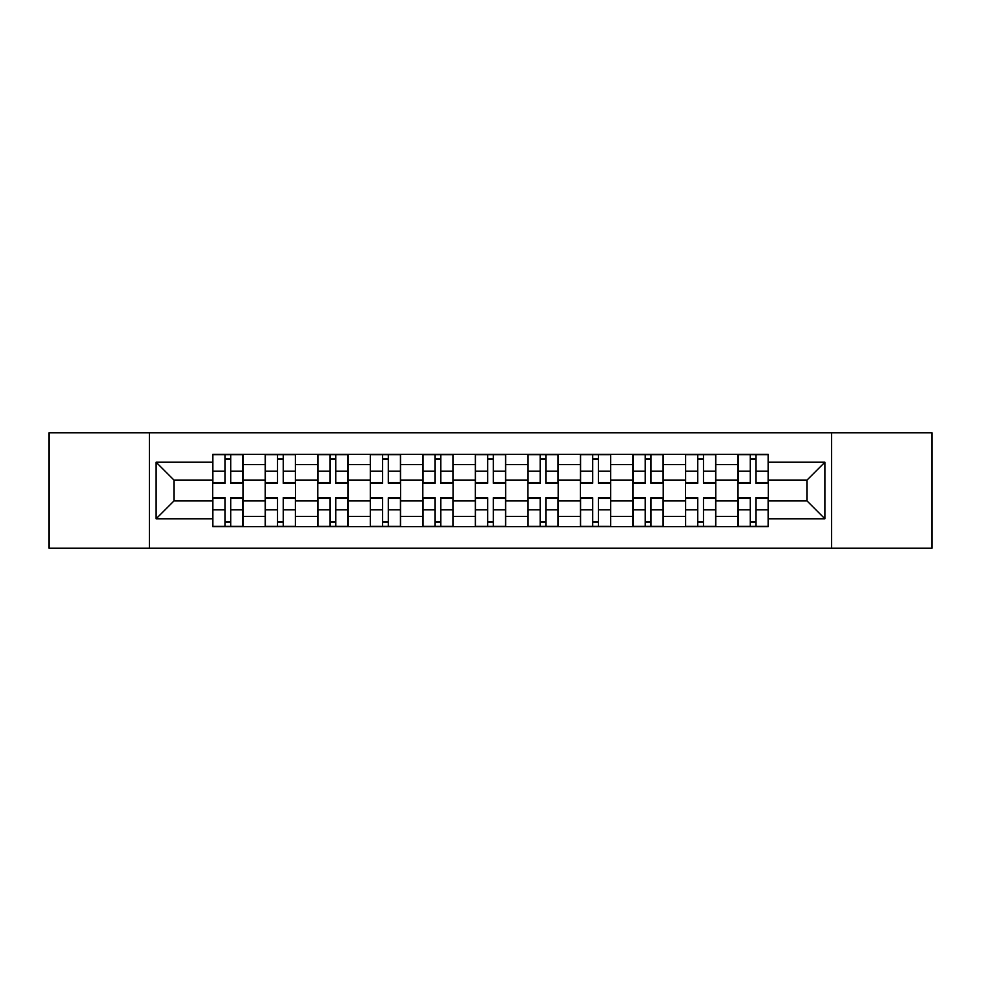 <?xml version="1.0" encoding="UTF-8"?>
<svg xmlns="http://www.w3.org/2000/svg" width="981" height="981" viewBox="0 0 981 981"><rect width="100%" height="100%" fill="white"/><g stroke="black" fill="none" stroke-linecap="round" stroke-linejoin="round"><path stroke-width="1.47" d="M831.606 548.244L931.95 548.244L931.95 432.756L49.05 432.756L49.05 548.244L831.606 548.244L831.606 432.756M265.226 526.699L265.226 464.577L243.006 464.577L243.006 526.699M243.006 464.577L243.006 454.301M265.226 464.577L265.226 454.301M295.539 454.301L295.539 526.699M317.758 526.699L317.758 454.301M348.059 454.301L348.059 526.699M370.291 526.699L370.291 454.301M400.591 454.301L400.591 526.699M422.823 526.699L422.823 454.301M453.124 454.301L453.124 526.699M475.344 526.699L475.344 454.301M505.656 454.301L505.656 526.699M527.876 526.699L527.876 454.301M558.177 454.301L558.177 526.699M580.409 526.699L580.409 454.301M610.709 454.301L610.709 526.699M632.941 526.699L632.941 454.301M663.242 454.301L663.242 526.699M685.461 526.699L685.461 454.301M715.774 454.301L715.774 526.699M737.994 526.699L737.994 454.301M737.994 500.935L715.774 500.935M685.461 500.935L663.242 500.935M632.941 500.935L610.709 500.935M580.409 500.935L558.177 500.935M527.876 500.935L505.656 500.935M475.344 500.935L453.124 500.935M422.823 500.935L400.591 500.935M370.291 500.935L348.059 500.935M317.758 500.935L295.539 500.935M265.226 500.935L243.006 500.935M737.994 480.065L715.774 480.065M685.461 480.065L663.242 480.065M632.941 480.065L610.709 480.065M580.409 480.065L558.177 480.065M527.876 480.065L505.656 480.065M475.344 480.065L453.124 480.065M422.823 480.065L400.591 480.065M370.291 480.065L348.059 480.065M317.758 480.065L295.539 480.065M265.226 480.065L243.006 480.065M173.98 500.935L212.705 500.935L212.705 480.065L173.98 480.065L173.98 500.935L156.126 518.79L156.126 462.21L212.705 462.21L212.705 480.065M768.295 480.065L768.295 500.935L807.02 500.935L807.02 480.065L768.295 480.065L768.295 454.301L212.705 454.301L212.705 462.21M768.295 462.21L824.874 462.21L824.874 518.79L768.295 518.79L768.295 500.935M212.705 500.935L212.705 526.699L768.295 526.699L768.295 518.79M212.705 518.79L156.126 518.79M149.394 548.244L149.394 432.756M230.719 521.647L224.992 521.647M224.992 459.353L230.719 459.353M283.239 521.647L277.525 521.647M277.525 459.353L283.239 459.353M335.772 521.647L330.045 521.647M330.045 459.353L335.772 459.353M388.304 521.647L382.578 521.647M382.578 459.353L388.304 459.353M440.837 521.647L435.11 521.647M435.11 459.353L440.837 459.353M493.357 521.647L487.643 521.647M487.643 459.353L493.357 459.353M545.89 521.647L540.163 521.647M540.163 459.353L545.89 459.353M598.422 521.647L592.696 521.647M592.696 459.353L598.422 459.353M650.955 521.647L645.228 521.647M645.228 459.353L650.955 459.353M703.475 521.647L697.761 521.647M697.761 459.353L703.475 459.353M756.008 521.647L750.281 521.647M750.281 459.353L756.008 459.353M156.126 462.21L173.98 480.065M807.02 500.935L824.874 518.79M807.02 480.065L824.874 462.21M230.719 483.265L230.719 454.644L242.834 454.644L242.834 483.265L230.719 483.265M224.992 459.01L230.719 459.01M224.992 454.644L212.865 454.644L212.865 483.265L224.992 483.265L224.992 454.644L230.719 454.644M224.992 497.735L224.992 526.356L212.865 526.356L212.865 497.735L224.992 497.735M230.719 521.99L224.992 521.99M230.719 526.356L242.834 526.356L242.834 497.735L230.719 497.735L230.719 526.356L224.992 526.356M283.239 483.265L283.239 454.644L295.367 454.644L295.367 483.265L283.239 483.265M277.525 459.01L283.239 459.01M277.525 454.644L265.397 454.644L265.397 483.265L277.525 483.265L277.525 454.644L283.239 454.644M335.772 483.265L335.772 454.644L347.899 454.644L347.899 483.265L335.772 483.265M330.045 459.01L335.772 459.01M330.045 454.644L317.93 454.644L317.93 483.265L330.045 483.265L330.045 454.644L335.772 454.644M277.525 497.735L277.525 526.356L265.397 526.356L265.397 497.735L277.525 497.735M283.239 521.99L277.525 521.99M283.239 526.356L295.367 526.356L295.367 497.735L283.239 497.735L283.239 526.356L277.525 526.356M330.045 497.735L330.045 526.356L317.93 526.356L317.93 497.735L330.045 497.735M335.772 521.99L330.045 521.99M335.772 526.356L347.899 526.356L347.899 497.735L335.772 497.735L335.772 526.356L330.045 526.356M388.304 483.265L388.304 454.644L400.42 454.644L400.42 483.265L388.304 483.265M382.578 459.01L388.304 459.01M382.578 454.644L370.462 454.644L370.462 483.265L382.578 483.265L382.578 454.644L388.304 454.644M440.837 483.265L440.837 454.644L452.952 454.644L452.952 483.265L440.837 483.265M435.11 459.01L440.837 459.01M435.11 454.644L422.983 454.644L422.983 483.265L435.11 483.265L435.11 454.644L440.837 454.644M493.357 483.265L493.357 454.644L505.485 454.644L505.485 483.265L493.357 483.265M487.643 459.01L493.357 459.01M493.357 454.644L475.515 454.644L475.515 483.265L487.643 483.265L487.643 454.644L486.625 454.644M382.578 497.735L382.578 526.356L370.462 526.356L370.462 497.735L382.578 497.735M388.304 521.99L382.578 521.99M388.304 526.356L400.42 526.356L400.42 497.735L388.304 497.735L388.304 526.356L382.578 526.356M435.11 497.735L435.11 526.356L422.983 526.356L422.983 497.735L435.11 497.735M440.837 521.99L435.11 521.99M440.837 526.356L452.952 526.356L452.952 497.735L440.837 497.735L440.837 526.356L435.11 526.356M487.643 497.735L487.643 526.356L475.515 526.356L475.515 497.735L487.643 497.735M493.357 521.99L487.643 521.99M493.357 526.356L505.485 526.356L505.485 497.735L493.357 497.735L493.357 526.356L487.643 526.356M545.89 483.265L545.89 454.644L558.017 454.644L558.017 483.265L545.89 483.265M540.163 459.01L545.89 459.01M540.163 454.644L528.048 454.644L528.048 483.265L540.163 483.265L540.163 454.644L545.89 454.644M540.163 497.735L540.163 526.356L528.048 526.356L528.048 497.735L540.163 497.735M545.89 521.99L540.163 521.99M545.89 526.356L558.017 526.356L558.017 497.735L545.89 497.735L545.89 526.356L540.163 526.356M598.422 483.265L598.422 454.644L610.538 454.644L610.538 483.265L598.422 483.265M592.696 459.01L598.422 459.01M598.422 454.644L580.58 454.644L580.58 483.265L592.696 483.265L592.696 454.644L591.69 454.644M592.696 497.735L592.696 526.356L580.58 526.356L580.58 497.735L592.696 497.735M598.422 521.99L592.696 521.99M598.422 526.356L610.538 526.356L610.538 497.735L598.422 497.735L598.422 526.356L592.696 526.356M650.955 483.265L650.955 454.644L663.07 454.644L663.07 483.265L650.955 483.265M645.228 459.01L650.955 459.01M645.228 454.644L633.101 454.644L633.101 483.265L645.228 483.265L645.228 454.644L650.955 454.644M645.228 497.735L645.228 526.356L633.101 526.356L633.101 497.735L645.228 497.735M650.955 521.99L645.228 521.99M650.955 526.356L663.07 526.356L663.07 497.735L650.955 497.735L650.955 526.356L645.228 526.356M703.475 483.265L703.475 454.644L715.603 454.644L715.603 483.265L703.475 483.265M697.761 459.01L703.475 459.01M697.761 454.644L685.633 454.644L685.633 483.265L697.761 483.265L697.761 454.644L703.475 454.644M697.761 497.735L697.761 526.356L685.633 526.356L685.633 497.735L697.761 497.735M703.475 521.99L697.761 521.99M703.475 526.356L715.603 526.356L715.603 497.735L703.475 497.735L703.475 526.356L697.761 526.356M756.008 483.265L756.008 454.644L768.135 454.644L768.135 483.265L756.008 483.265M750.281 459.01L756.008 459.01M750.281 454.644L738.166 454.644L738.166 483.265L750.281 483.265L750.281 454.644L756.008 454.644M750.281 497.735L750.281 526.356L738.166 526.356L738.166 497.735L750.281 497.735M756.008 521.99L750.281 521.99M756.008 526.356L768.135 526.356L768.135 497.735L756.008 497.735L756.008 526.356L750.281 526.356M685.461 464.577L663.242 464.577M632.941 464.577L610.709 464.577M580.409 464.577L558.177 464.577M527.876 464.577L505.656 464.577M475.344 464.577L453.124 464.577M422.823 464.577L400.591 464.577M370.291 464.577L348.059 464.577M317.758 464.577L295.539 464.577M737.994 464.577L715.774 464.577M685.461 516.423L663.242 516.423M632.941 516.423L610.709 516.423M580.409 516.423L558.177 516.423M527.876 516.423L505.656 516.423M475.344 516.423L453.124 516.423M422.823 516.423L400.591 516.423M370.291 516.423L348.059 516.423M317.758 516.423L295.539 516.423M265.226 516.423L243.006 516.423M737.994 516.423L715.774 516.423M230.719 482.554L242.834 482.554M230.719 471.174L242.834 471.174M212.865 482.554L224.992 482.554M212.865 471.174L224.992 471.174M224.992 498.446L212.865 498.446M224.992 509.826L212.865 509.826M242.834 498.446L230.719 498.446M242.834 509.826L230.719 509.826M283.239 482.554L295.367 482.554M283.239 471.174L295.367 471.174M265.397 482.554L277.525 482.554M265.397 471.174L277.525 471.174M335.772 482.554L347.899 482.554M335.772 471.174L347.899 471.174M317.93 482.554L330.045 482.554M317.93 471.174L330.045 471.174M277.525 498.446L265.397 498.446M277.525 509.826L265.397 509.826M295.367 498.446L283.239 498.446M295.367 509.826L283.239 509.826M330.045 498.446L317.93 498.446M330.045 509.826L317.93 509.826M347.899 498.446L335.772 498.446M347.899 509.826L335.772 509.826M388.304 482.554L400.42 482.554M388.304 471.174L400.42 471.174M370.462 482.554L382.578 482.554M370.462 471.174L382.578 471.174M440.837 482.554L452.952 482.554M440.837 471.174L452.952 471.174M422.983 482.554L435.11 482.554M422.983 471.174L435.11 471.174M493.357 482.554L505.485 482.554M493.357 471.174L505.485 471.174M475.515 482.554L487.643 482.554M475.515 471.174L487.643 471.174M382.578 498.446L370.462 498.446M382.578 509.826L370.462 509.826M400.42 498.446L388.304 498.446M400.42 509.826L388.304 509.826M435.11 498.446L422.983 498.446M435.11 509.826L422.983 509.826M452.952 498.446L440.837 498.446M452.952 509.826L440.837 509.826M487.643 498.446L475.515 498.446M487.643 509.826L475.515 509.826M505.485 498.446L493.357 498.446M505.485 509.826L493.357 509.826M545.89 482.554L558.017 482.554M545.89 471.174L558.017 471.174M528.048 482.554L540.163 482.554M528.048 471.174L540.163 471.174M540.163 498.446L528.048 498.446M540.163 509.826L528.048 509.826M558.017 498.446L545.89 498.446M558.017 509.826L545.89 509.826M598.422 482.554L610.538 482.554M598.422 471.174L610.538 471.174M580.58 482.554L592.696 482.554M580.58 471.174L592.696 471.174M592.696 498.446L580.58 498.446M592.696 509.826L580.58 509.826M610.538 498.446L598.422 498.446M610.538 509.826L598.422 509.826M650.955 482.554L663.07 482.554M650.955 471.174L663.07 471.174M633.101 482.554L645.228 482.554M633.101 471.174L645.228 471.174M645.228 498.446L633.101 498.446M645.228 509.826L633.101 509.826M663.07 498.446L650.955 498.446M663.07 509.826L650.955 509.826M703.475 482.554L715.603 482.554M703.475 471.174L715.603 471.174M685.633 482.554L697.761 482.554M685.633 471.174L697.761 471.174M697.761 498.446L685.633 498.446M697.761 509.826L685.633 509.826M715.603 498.446L703.475 498.446M715.603 509.826L703.475 509.826M756.008 482.554L768.135 482.554M756.008 471.174L768.135 471.174M738.166 482.554L750.281 482.554M738.166 471.174L750.281 471.174M750.281 498.446L738.166 498.446M750.281 509.826L738.166 509.826M768.135 498.446L756.008 498.446M768.135 509.826L756.008 509.826"/></g></svg>
